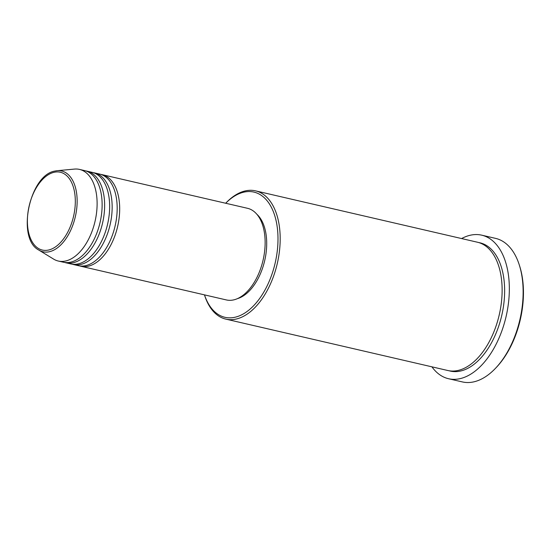 <?xml version="1.0" encoding="UTF-8"?>
<svg xmlns="http://www.w3.org/2000/svg" width="551" height="551" viewBox="0 0 551 551"><rect width="100%" height="100%" fill="white"/><g stroke="black" fill="none" stroke-linecap="round" stroke-linejoin="round"><path stroke-width="0.83" d="M100.819 174.398A47.021 26.834 103 0 1 102.08 174.639A47.021 26.834 103 0 1 118.809 220.31A47.021 26.834 103 0 1 88.194 266.223A47.021 26.834 103 0 1 80.873 266.257A47.021 26.834 103 0 1 79.633 265.919M93.291 172.656A47.021 26.834 103 0 1 94.558 172.897L99.573 174.054A47.021 26.834 103 0 1 116.302 219.725A47.021 26.834 103 0 1 85.687 265.644A47.021 26.834 103 0 1 78.366 265.678L73.352 264.521A47.021 26.834 103 0 1 72.105 264.177M94.558 172.897A47.021 26.834 103 0 1 111.281 218.568A47.021 26.834 103 0 1 80.673 264.48A47.021 26.834 103 0 1 73.352 264.521M85.77 170.913A47.021 26.834 103 0 1 87.037 171.154L92.051 172.318A47.021 26.834 103 0 1 108.774 217.989A47.021 26.834 103 0 1 78.166 263.901A47.021 26.834 103 0 1 70.838 263.936L65.824 262.779A47.021 26.834 103 0 1 64.584 262.434M87.037 171.154A47.021 26.834 103 0 1 103.76 216.825A47.021 26.834 103 0 1 73.152 262.737A47.021 26.834 103 0 1 65.824 262.779M55.176 171.024A41.456 23.659 103 0 1 57.173 170.7L74.454 169.088A47.021 26.834 103 0 1 79.509 169.412L84.53 170.576A47.021 26.834 103 0 1 101.253 216.247A47.021 26.834 103 0 1 70.638 262.159A47.021 26.834 103 0 1 63.317 262.193L58.303 261.036A47.021 26.834 103 0 1 53.619 259.108L38.804 250.058A41.456 23.659 103 0 0 49.39 251.731A41.456 23.659 103 0 0 76.844 207.445A41.456 23.659 103 0 0 57.173 170.7L55.045 171.044C29.485 174.819 16.213 238.597 38.804 250.058M204.483 294.875A64.267 36.676 -77 0 0 234.953 317.259A64.267 36.676 -77 0 0 277.738 246.049A64.267 36.676 -77 0 0 243.928 192.141A64.267 36.676 -77 0 0 225.69 203.25M225.683 203.25L225.931 202.988A65.831 37.571 103 0 1 245.285 190.908A65.831 37.571 103 0 1 255.54 190.853A65.831 37.571 103 0 1 278.958 254.796A65.831 37.571 103 0 1 236.103 319.07A65.831 37.571 103 0 1 225.848 319.125A65.831 37.571 103 0 1 204.579 295.212L204.469 294.875M519.352 265.127L519.751 266.381A72.098 41.146 103 0 1 496.368 367.386L495.466 368.337A73.669 42.041 -77 0 0 519.352 265.127A73.669 42.041 -77 0 0 495.556 238.369L481.76 235.181A73.669 42.041 103 0 1 507.967 306.728A73.669 42.041 103 0 1 460.009 378.661A73.669 42.041 103 0 1 448.535 378.723A73.669 42.041 103 0 1 431.915 366.828M448.535 378.723L462.323 381.912A73.669 42.041 -77 0 0 473.798 381.857A73.669 42.041 -77 0 0 495.466 368.337M255.54 190.853L477.483 242.233A65.831 37.571 103 0 1 500.9 306.17A65.831 37.571 103 0 1 458.046 370.451A65.831 37.571 103 0 1 447.791 370.506L225.848 319.125M102.08 174.639L247.537 208.306A47.021 26.834 103 0 1 264.26 253.977A47.021 26.834 103 0 1 233.652 299.896A47.021 26.834 103 0 1 226.33 299.93L80.873 266.257M256.89 214.291A45.457 25.945 103 0 1 264.714 260.554A45.457 25.945 103 0 1 237.357 298.67M461.607 238.555A73.669 42.041 103 0 1 470.285 235.236A73.669 42.041 103 0 1 481.76 235.181M79.509 169.412A47.021 26.834 103 0 1 96.239 215.083A47.021 26.834 103 0 1 65.624 260.995A47.021 26.834 103 0 1 58.303 261.036M48.564 250.037A39.941 22.798 -77 0 0 75.156 205.785A39.941 22.798 -77 0 0 54.136 172.284A39.941 22.798 -77 0 0 27.55 216.536A39.941 22.798 -77 0 0 48.564 250.037M478.729 242.564A65.831 37.571 103 0 1 503.573 305.647A65.831 37.571 103 0 1 460.553 371.03A65.831 37.571 103 0 1 449.058 370.754"/></g></svg>
